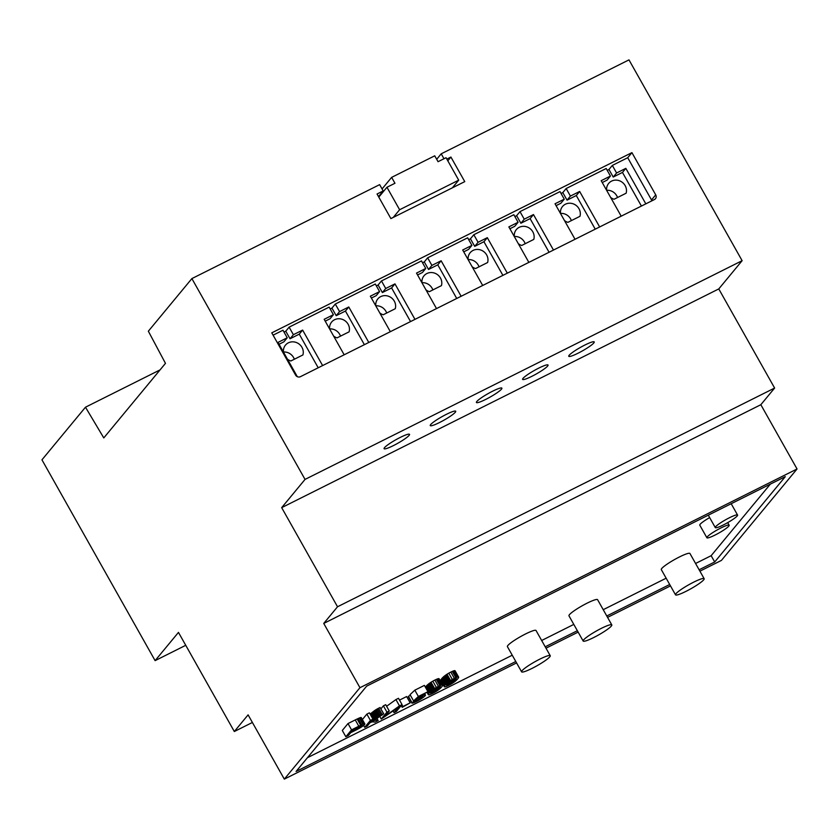 <?xml version="1.0" encoding="UTF-8"?>
<svg xmlns="http://www.w3.org/2000/svg" width="839" height="839" viewBox="0 0 839 839"><rect width="100%" height="100%" fill="white"/><g stroke="black" fill="none" stroke-linecap="round" stroke-linejoin="round"><path stroke-width="1.26" d="M155.11 660.639L178.466 632.396L234.322 731.514L248.103 714.859L284.316 779.127L359.952 687.697L323.739 623.429L337.53 606.765L281.673 507.647L305.039 479.405L191.879 278.59L148.346 331.206L165.472 363.35L103.784 437.916L85.484 407.198L41.95 459.824L155.11 660.639L185.744 645.306M252.392 722.473L234.322 731.514M699.915 571.17L721.414 560.41L797.05 468.98L760.837 404.713L774.617 388.048L718.771 288.931L281.673 507.647M718.771 288.931L742.127 260.688L305.039 479.405M455.294 412.253A14.609 2.003 150.6 0 0 455.703 411.246A14.609 2.003 150.6 0 0 441.996 416.668A14.609 2.003 150.6 0 0 430.26 425.583A14.609 2.003 150.6 0 0 441.775 421.367A14.609 2.003 150.6 0 0 455.294 412.253M501.47 389.149A14.609 2.003 150.6 0 0 501.879 388.142A14.609 2.003 150.6 0 0 488.172 393.564A14.609 2.003 150.6 0 0 476.426 402.479A14.609 2.003 150.6 0 0 487.952 398.263A14.609 2.003 150.6 0 0 501.47 389.149M409.117 435.357A14.609 2.003 150.6 0 0 409.537 434.35A14.609 2.003 150.6 0 0 395.819 439.772A14.609 2.003 150.6 0 0 384.084 448.687A14.609 2.003 150.6 0 0 395.599 444.471A14.609 2.003 150.6 0 0 409.117 435.357M547.636 366.045A14.609 2.003 150.6 0 0 548.045 365.038A14.609 2.003 150.6 0 0 534.338 370.46A14.609 2.003 150.6 0 0 522.603 379.375A14.609 2.003 150.6 0 0 534.118 375.159A14.609 2.003 150.6 0 0 547.636 366.045M593.813 342.941A14.609 2.003 150.6 0 0 594.222 341.934A14.609 2.003 150.6 0 0 580.515 347.356A14.609 2.003 150.6 0 0 568.769 356.271A14.609 2.003 150.6 0 0 580.294 352.055A14.609 2.003 150.6 0 0 593.813 342.941M742.127 260.688L628.977 59.873L441.209 153.82L436.689 159.295M774.617 388.048L337.53 606.765M191.879 278.59L379.648 184.632L383.203 190.935L377.047 194.008L390.89 218.591L464.764 181.623L450.921 157.05L446.841 159.085M443.978 158.739L441.209 153.82M654.41 199.556A3.65 3.408 39.6 0 0 655.72 194.858L631.924 152.635L271.784 332.842L295.58 375.075A3.65 3.408 39.6 0 0 300.425 376.68L654.41 199.556M160.071 369.884L85.484 407.198M670.487 585.895L607.562 617.378M578.144 632.103L546 648.19M516.583 662.915L284.316 779.127M797.05 468.98L359.952 687.697M770.338 484.134L711.147 555.691L714.702 561.983L785.294 476.646L366.674 686.124L296.073 771.461L515.796 661.52M714.702 561.983L699.128 569.775M669.7 584.5L606.786 615.983M577.358 630.708L545.224 646.796M760.837 404.713L323.739 623.429M378.504 196.609L383.203 190.935M447.806 160.805L450.921 157.05M651.872 200.825A3.65 3.408 39.6 0 0 651.515 199.944L627.719 157.722L612.334 165.419L608.967 169.478L607.216 170.359M279.041 344.263L283.876 341.851L287.232 337.792L282.974 330.22L273.094 335.17M318.212 367.786L299.261 334.153L290.032 338.767L285.763 331.206L284.022 332.087M285.763 331.206L289.13 327.147L329.14 307.126L333.408 314.688L324.169 319.302L344.168 354.792M364.388 344.682L345.437 311.049L336.198 315.663L331.94 308.102L330.188 308.983M331.94 308.102L335.296 304.043L375.316 284.022L379.574 291.584L370.345 296.198L390.345 331.688M410.554 321.578L391.603 287.945L382.374 292.559L378.106 284.998L376.365 285.879M378.106 284.998L381.472 280.939L421.482 260.919L425.751 268.48L416.511 273.094L436.511 308.584M456.731 298.474L437.78 264.841L428.54 269.455L424.282 261.894L422.531 262.775M424.282 261.894L427.638 257.835L467.659 237.815L471.917 245.376L462.688 249.991L482.687 285.48M502.897 275.37L483.946 241.737L474.717 246.351L470.448 238.79L468.707 239.671M470.448 238.79L473.815 234.731L513.835 214.711L518.093 222.272L508.853 226.887L528.853 262.376M549.073 252.266L530.122 218.633L520.883 223.247L516.625 215.686L514.873 216.567M516.625 215.686L519.991 211.627L560.001 191.607L564.259 199.168L555.03 203.783L575.03 239.272M595.239 229.162L576.288 195.529L567.059 200.154L562.801 192.582L561.05 193.463M562.801 192.582L566.157 188.523L606.178 168.503L610.435 176.064L601.196 180.679L621.196 216.179M627.719 157.722L631.924 152.635M380.654 194.889L380.361 194.365M711.147 555.691L695.573 563.483M666.145 578.207L603.231 609.691M573.803 624.405L541.669 640.493M512.241 655.217L307.483 757.68M393.271 217.406L399.616 209.74L386.957 187.265L394.959 183.269L391.635 177.375L434.728 155.813L438.052 161.696L446.054 157.701L458.713 180.165L452.368 187.831M386.957 187.265L378.798 197.123M645.82 203.856L625.831 168.356L616.592 172.981L612.334 165.419M641.416 206.058L622.465 172.425L625.831 168.356M622.465 172.425L613.225 177.05L608.967 169.478M610.435 176.064L607.069 180.123L602.245 182.545M610.624 197.406A10.225 9.533 39.6 0 0 614.064 199.252L626.125 193.211A10.225 9.533 39.6 0 0 621.007 181.476A10.225 9.533 39.6 0 0 608.663 183.416A10.225 9.533 39.6 0 0 606.66 190.369M599.654 226.96L579.655 191.46L570.415 196.085L566.157 188.523M576.288 195.529L579.655 191.46M564.259 199.168L560.903 203.227L556.079 205.649M564.448 220.51A10.225 9.533 39.6 0 0 567.888 222.356L579.959 216.315A10.225 9.533 39.6 0 0 574.83 204.58A10.225 9.533 39.6 0 0 562.497 206.52A10.225 9.533 39.6 0 0 560.483 213.473M553.478 250.064L533.478 214.564L524.249 219.189L519.991 211.627M530.122 218.633L533.478 214.564M518.093 222.272L514.727 226.331L509.902 228.743M518.282 243.614A10.225 9.533 39.6 0 0 521.722 245.46L533.782 239.419A10.225 9.533 39.6 0 0 528.664 227.684A10.225 9.533 39.6 0 0 516.321 229.624A10.225 9.533 39.6 0 0 514.317 236.577M507.312 273.157L487.312 237.668L478.073 242.293L473.815 234.731M483.946 241.737L487.312 237.668M471.917 245.376L468.561 249.435L463.736 251.847M472.105 266.718A10.225 9.533 39.6 0 0 475.545 268.564L487.616 262.523A10.225 9.533 39.6 0 0 482.488 250.788A10.225 9.533 39.6 0 0 470.155 252.728A10.225 9.533 39.6 0 0 468.141 259.681M461.135 296.261L441.136 260.772L431.907 265.397L427.638 257.835M437.78 264.841L441.136 260.772M425.751 268.48L422.384 272.539L417.56 274.951M425.939 289.822A10.225 9.533 39.6 0 0 429.379 291.668L441.44 285.627A10.225 9.533 39.6 0 0 436.311 273.892A10.225 9.533 39.6 0 0 423.978 275.832A10.225 9.533 39.6 0 0 421.975 282.785M414.969 319.365L394.97 283.876L385.73 288.501L381.472 280.939M391.603 287.945L394.97 283.876M379.574 291.584L376.218 295.643L371.394 298.055M379.763 312.916A10.225 9.533 39.6 0 0 383.203 314.772L395.263 308.731A10.225 9.533 39.6 0 0 390.145 296.996A10.225 9.533 39.6 0 0 377.802 298.925A10.225 9.533 39.6 0 0 375.799 305.889M368.793 342.469L348.793 306.98L339.564 311.605L335.296 304.043M345.437 311.049L348.793 306.98M333.408 314.688L330.042 318.747L325.217 321.159M333.586 336.019A10.225 9.533 39.6 0 0 337.037 337.876L349.097 331.835A10.225 9.533 39.6 0 0 343.969 320.099A10.225 9.533 39.6 0 0 331.636 322.029A10.225 9.533 39.6 0 0 329.622 328.993M322.616 365.573L302.627 330.084L293.388 334.709L289.13 327.147M299.261 334.153L302.627 330.084M287.42 359.123A10.225 9.533 39.6 0 0 290.86 360.98L302.921 354.939A10.225 9.533 39.6 0 0 297.803 343.193A10.225 9.533 39.6 0 0 285.459 345.133A10.225 9.533 39.6 0 0 283.456 352.097M287.232 337.792L278.003 342.406L297.31 376.68M290.032 338.767L293.388 334.709M336.198 315.663L339.564 311.605M382.374 292.559L385.73 288.501M428.54 269.455L431.907 265.397M474.717 246.351L478.073 242.293M520.883 223.247L524.249 219.189M567.059 200.154L570.415 196.085M613.225 177.05L616.592 172.981M393.145 711.063L394.036 712.647L396.344 711.482L402.049 704.592L398.494 698.289L395.935 699.569L399.49 705.872L384.744 716.454L389.265 710.99L385.709 704.687L383.392 705.851L380.916 708.84M395.935 699.569L386.601 706.27M364.829 723.889L361.315 717.639A7.509 1.028 150.6 0 0 361.294 717.607A7.509 1.028 150.6 0 0 361.242 717.555A7.194 0.986 150.6 0 0 360.854 717.513A5.086 0.703 150.6 0 0 360.246 717.66A5.485 0.755 150.6 0 0 359.386 717.974A7.971 1.091 150.6 0 0 358.138 718.53A9.607 1.321 150.6 0 0 357.152 718.992A33.34 4.583 150.6 0 0 355.264 719.925L348.007 723.554L342.302 730.454L345.857 736.757L348.395 735.478L350.712 732.678L355.652 730.213A18.993 2.611 150.6 0 0 357.173 729.427A11.798 1.626 150.6 0 0 358.4 728.776A8.348 1.143 150.6 0 0 360.424 727.644A4.625 0.64 150.6 0 0 361.798 726.773A7.729 1.059 150.6 0 0 362.752 726.113A7.53 1.038 150.6 0 0 363.539 725.515A7.96 1.091 150.6 0 0 364.136 724.99A9.942 1.363 150.6 0 0 364.598 724.497A9.386 1.29 150.6 0 0 364.766 724.267A8.233 1.133 150.6 0 0 364.86 724.088A7.855 1.08 150.6 0 0 364.86 723.942A7.509 1.028 150.6 0 0 364.85 723.91A7.509 1.028 150.6 0 0 364.787 723.858A7.194 0.986 150.6 0 0 364.399 723.816A5.086 0.703 150.6 0 0 363.801 723.963A5.485 0.755 150.6 0 0 362.941 724.277A7.971 1.091 150.6 0 0 361.682 724.833A9.607 1.321 150.6 0 0 360.707 725.295A33.34 4.583 150.6 0 0 358.809 726.228L351.551 729.857L345.857 736.757M372.401 719.82L372.956 720.806L372.034 721.341A7.173 0.986 -29.4 0 1 370.46 722.169L372.956 719.149L369.401 712.846L366.863 714.115L362.385 719.537M377.015 718.499L378.179 720.575L376.113 720.271A16.109 2.213 150.6 0 0 374.76 720.407A4.342 0.598 150.6 0 0 373.449 720.869A6.439 0.881 150.6 0 0 374.467 720.271A5.705 0.787 150.6 0 0 375.358 719.705L375.757 719.432A10.288 1.416 150.6 0 0 376.428 718.939A17.346 2.381 150.6 0 0 377.036 718.478A39.884 5.485 150.6 0 0 377.917 717.785A28.809 3.954 -29.4 0 1 378.609 717.24A13.55 1.867 -29.4 0 1 379.123 716.842A8.568 1.175 -29.4 0 1 379.679 716.443L380.916 715.657A4.174 0.577 -29.4 0 1 382.028 715.069L383.706 713.779L380.077 707.508A95.405 13.109 150.6 0 0 378.609 708.242A5.065 0.692 150.6 0 0 377.445 708.85A4.73 0.65 150.6 0 0 376.323 709.49A5.8 0.797 150.6 0 0 375.274 710.151A4.531 0.619 150.6 0 0 374.456 710.706A7.635 1.049 150.6 0 0 374.089 710.969A19.633 2.695 150.6 0 0 373.554 711.378A28.872 3.964 150.6 0 0 373.03 711.776A55.238 7.593 150.6 0 0 372.348 712.321A44.897 6.167 -29.4 0 1 371.394 713.066A19.559 2.685 -29.4 0 1 370.723 713.57A11.61 1.594 -29.4 0 1 370.083 714.041M442.667 685.075A13.875 1.909 150.6 0 0 442.646 685.044A12.291 1.688 150.6 0 0 442.531 684.96A9.764 1.342 150.6 0 0 442.352 684.918A7.058 0.975 150.6 0 0 441.786 684.981A5.863 0.808 150.6 0 0 440.957 685.243A5.6 0.766 150.6 0 0 439.877 685.683A7.362 1.017 150.6 0 0 438.43 686.375A7.069 0.975 150.6 0 0 436.364 687.477A5.422 0.745 150.6 0 0 434.612 688.525A6.722 0.923 150.6 0 0 433.794 689.06A8.138 1.122 150.6 0 0 432.987 689.616A9.313 1.279 150.6 0 0 432.284 690.14A12.69 1.741 150.6 0 0 431.571 690.717A13.623 1.877 150.6 0 0 430.973 691.242A21.929 3.01 150.6 0 0 430.334 691.839A27.498 3.776 150.6 0 0 429.799 692.395A41.835 5.747 150.6 0 0 429.243 693.035A37.136 5.107 150.6 0 0 428.582 693.926A20.304 2.79 150.6 0 0 428.33 694.472A14.672 2.014 150.6 0 0 428.362 694.744A14.672 2.014 150.6 0 0 428.425 694.818A8.044 1.101 150.6 0 0 428.823 694.891A7.331 1.007 150.6 0 0 429.023 694.86A6.502 0.891 150.6 0 0 429.253 694.807A5.705 0.787 150.6 0 0 430.596 694.335A6.995 0.965 150.6 0 0 432.599 693.413A7.1 0.975 150.6 0 0 434.675 692.311A5.401 0.745 150.6 0 0 436.437 691.263A6.754 0.933 150.6 0 0 437.255 690.717A8.149 1.122 150.6 0 0 438.052 690.161A9.313 1.279 150.6 0 0 438.755 689.637A12.648 1.741 150.6 0 0 439.468 689.06A13.802 1.898 150.6 0 0 440.066 688.546A22.034 3.031 150.6 0 0 440.706 687.938A27.53 3.786 150.6 0 0 441.23 687.393A41.635 5.726 150.6 0 0 441.786 686.763A47.404 6.513 150.6 0 0 442.174 686.26A30.162 4.143 150.6 0 0 442.436 685.893A23.482 3.23 150.6 0 0 442.625 685.557A13.529 1.856 150.6 0 0 442.698 685.348A17.766 2.444 150.6 0 0 442.698 685.169A13.875 1.909 150.6 0 0 442.667 685.075L439.122 678.782A13.875 1.909 150.6 0 0 439.122 678.782A13.875 1.909 150.6 0 0 439.091 678.741A12.291 1.688 150.6 0 0 438.975 678.657A9.764 1.342 150.6 0 0 438.807 678.615A7.058 0.975 150.6 0 0 438.231 678.678A5.863 0.808 150.6 0 0 437.413 678.94A5.6 0.766 150.6 0 0 436.322 679.38A7.362 1.017 150.6 0 0 434.875 680.072A7.069 0.975 150.6 0 0 432.809 681.174A5.422 0.745 150.6 0 0 431.057 682.222A6.722 0.923 150.6 0 0 430.239 682.757A8.138 1.122 150.6 0 0 429.442 683.313A9.313 1.279 150.6 0 0 428.729 683.837A12.69 1.741 150.6 0 0 428.016 684.414A13.623 1.877 150.6 0 0 427.418 684.939A21.929 3.01 150.6 0 0 426.778 685.536A27.498 3.776 150.6 0 0 426.243 686.103A41.835 5.747 150.6 0 0 425.688 686.732A37.136 5.107 150.6 0 0 425.373 687.141M455.095 670.833A13.875 1.909 150.6 0 0 455.084 670.791A13.875 1.909 150.6 0 0 455.053 670.76A12.291 1.688 150.6 0 0 454.937 670.665A9.764 1.342 150.6 0 0 454.769 670.623A7.058 0.975 150.6 0 0 454.193 670.697A5.863 0.808 150.6 0 0 453.375 670.948A5.6 0.766 150.6 0 0 452.284 671.399A7.362 1.017 150.6 0 0 450.837 672.081A7.069 0.975 150.6 0 0 448.771 673.182A5.422 0.745 150.6 0 0 447.019 674.231A6.722 0.923 150.6 0 0 446.201 674.766A8.138 1.122 150.6 0 0 445.404 675.332A9.313 1.279 150.6 0 0 444.691 675.856A12.69 1.741 150.6 0 0 443.988 676.423A13.623 1.877 150.6 0 0 443.38 676.947A21.929 3.01 150.6 0 0 442.74 677.555A27.498 3.776 150.6 0 0 442.205 678.111A41.835 5.747 150.6 0 0 441.65 678.741A37.136 5.107 150.6 0 0 440.989 679.642A20.304 2.79 150.6 0 0 440.748 680.177A14.672 2.014 150.6 0 0 440.769 680.45L444.324 686.753A14.672 2.014 150.6 0 0 444.387 686.826A8.044 1.101 150.6 0 0 444.785 686.9A7.331 1.007 150.6 0 0 444.985 686.868A6.502 0.891 150.6 0 0 445.215 686.826A5.705 0.787 150.6 0 0 446.558 686.354A6.995 0.965 150.6 0 0 448.571 685.421A7.1 0.975 150.6 0 0 450.637 684.32A5.401 0.745 150.6 0 0 452.399 683.271A6.754 0.933 150.6 0 0 453.217 682.736A8.149 1.122 150.6 0 0 454.014 682.17A9.313 1.279 150.6 0 0 454.717 681.646A12.648 1.741 150.6 0 0 455.43 681.079A13.802 1.898 150.6 0 0 456.028 680.555A22.034 3.031 150.6 0 0 456.668 679.957A27.53 3.786 150.6 0 0 457.192 679.401A41.635 5.726 150.6 0 0 457.748 678.772A47.404 6.513 150.6 0 0 458.136 678.279A30.162 4.143 150.6 0 0 458.398 677.902A23.482 3.23 150.6 0 0 458.587 677.576A13.529 1.856 150.6 0 0 458.66 677.356A17.766 2.444 150.6 0 0 458.66 677.178A13.875 1.909 150.6 0 0 458.629 677.094A12.291 1.688 150.6 0 0 458.493 676.968A9.764 1.342 150.6 0 0 458.314 676.926A7.058 0.975 150.6 0 0 457.748 676.989A5.863 0.808 150.6 0 0 456.919 677.251A5.6 0.766 150.6 0 0 455.839 677.702A7.362 1.017 150.6 0 0 454.392 678.384A7.069 0.975 150.6 0 0 452.326 679.485A5.422 0.745 150.6 0 0 450.574 680.534A6.722 0.923 150.6 0 0 449.756 681.069A8.138 1.122 150.6 0 0 448.949 681.625A9.313 1.279 150.6 0 0 448.246 682.159A12.69 1.741 150.6 0 0 447.533 682.726A13.623 1.877 150.6 0 0 446.935 683.25A21.929 3.01 150.6 0 0 446.296 683.858A27.498 3.776 150.6 0 0 445.761 684.414A41.835 5.747 150.6 0 0 445.205 685.044A37.136 5.107 150.6 0 0 444.544 685.945A20.304 2.79 150.6 0 0 444.292 686.48A14.672 2.014 150.6 0 0 444.324 686.753M410.397 695.29L408.404 696.318A10.005 1.374 150.6 0 0 408.268 696.632A7.666 1.059 150.6 0 0 408.289 696.748A7.666 1.059 150.6 0 0 408.352 696.8M427.932 691.693L424.387 685.39L414.823 690.172L410.04 694.65L413.585 700.953L415.714 699.946A4.845 0.661 -29.4 0 1 416.553 699.369A5.181 0.713 -29.4 0 1 417.549 698.74A4.342 0.598 -29.4 0 1 418.619 698.132A5.003 0.692 -29.4 0 1 419.773 697.524L420.234 697.303A4.719 0.65 -29.4 0 1 421.524 696.727A4.363 0.598 -29.4 0 1 422.405 696.454A4.656 0.64 -29.4 0 1 422.699 696.433A5.37 0.734 -29.4 0 1 422.825 696.506A5.37 0.734 -29.4 0 1 422.835 696.527A6.219 0.86 -29.4 0 1 422.804 696.716A9.061 1.248 -29.4 0 1 422.583 697.031A9.701 1.332 -29.4 0 1 422.195 697.45A6.859 0.944 -29.4 0 1 421.723 697.87A5.999 0.829 -29.4 0 1 421.105 698.342A5.286 0.724 -29.4 0 1 420.391 698.845L419.93 699.149A4.394 0.608 -29.4 0 1 418.546 699.988A4.342 0.598 -29.4 0 1 417.119 700.754A4.143 0.566 -29.4 0 1 415.871 701.331A4.027 0.556 -29.4 0 1 414.969 701.645A4.027 0.556 -29.4 0 1 414.676 701.687A5.275 0.724 -29.4 0 1 414.487 701.645A6.397 0.881 -29.4 0 1 414.445 701.603A6.397 0.881 -29.4 0 1 414.424 701.53A9.743 1.342 -29.4 0 1 414.497 701.31L411.959 702.621A10.005 1.374 150.6 0 0 411.823 702.935A7.666 1.059 150.6 0 0 411.844 703.04A7.666 1.059 150.6 0 0 411.907 703.103A7.079 0.975 150.6 0 0 412.201 703.145A6.995 0.965 150.6 0 0 412.704 703.061A6.334 0.87 150.6 0 0 414.225 702.526A8.338 1.143 150.6 0 0 416.553 701.446A9.177 1.258 150.6 0 0 417.203 701.121A7.918 1.091 150.6 0 0 417.812 700.796A6.775 0.933 150.6 0 0 420.119 699.485A7.582 1.038 150.6 0 0 422.29 698.079A9.03 1.238 150.6 0 0 424.052 696.769A9.554 1.311 150.6 0 0 424.67 696.213A11.673 1.605 150.6 0 0 425.153 695.699A11.033 1.521 150.6 0 0 425.436 695.279A8.306 1.143 150.6 0 0 425.457 695.028L425.457 695.028A7.614 1.049 150.6 0 0 425.226 694.912A7.499 1.028 150.6 0 0 424.754 694.965L424.513 695.017A6.66 0.912 150.6 0 0 423.024 695.531A6.817 0.933 150.6 0 0 421.021 696.464A6.282 0.86 150.6 0 0 419.133 697.461A8.243 1.133 150.6 0 0 417.025 698.709L419.584 696.339L427.932 691.693L418.378 696.475L413.585 700.953M401.22 705.589L402.217 707.34L410.177 702.851L406.632 696.548L399.521 700.104M550.237 655.71L536.037 630.498A16.434 2.255 150.6 0 0 520.61 636.591A16.434 2.255 150.6 0 0 507.406 646.628L521.606 671.84A16.434 2.255 150.6 0 0 534.569 667.089A16.434 2.255 150.6 0 0 549.776 656.843A16.434 2.255 150.6 0 0 550.237 655.71A16.434 2.255 150.6 0 0 534.821 661.803A16.434 2.255 150.6 0 0 521.606 671.84M611.799 624.898L597.599 599.696A16.434 2.255 150.6 0 0 582.172 605.789A16.434 2.255 150.6 0 0 568.968 615.826L583.168 641.038A16.434 2.255 150.6 0 0 596.13 636.287A16.434 2.255 150.6 0 0 611.337 626.041A16.434 2.255 150.6 0 0 611.799 624.898A16.434 2.255 150.6 0 0 596.382 631.001A16.434 2.255 150.6 0 0 583.168 641.038M704.152 578.69L689.941 553.488A16.434 2.255 150.6 0 0 674.514 559.582A16.434 2.255 150.6 0 0 661.31 569.618L675.521 594.83A16.434 2.255 150.6 0 0 688.473 590.079A16.434 2.255 150.6 0 0 703.68 579.833A16.434 2.255 150.6 0 0 704.152 578.69A16.434 2.255 150.6 0 0 688.725 584.793A16.434 2.255 150.6 0 0 675.521 594.83M709.658 517.59A12.784 1.751 150.6 0 0 699.789 525.162L706.889 537.757A12.784 1.751 150.6 0 0 716.978 534.065A12.784 1.751 150.6 0 0 728.797 526.095A12.784 1.751 150.6 0 0 729.164 525.214A12.784 1.751 150.6 0 0 717.167 529.954A12.784 1.751 150.6 0 0 706.889 537.757M458.713 180.165L399.616 209.74M617.535 197.511A10.225 9.533 39.6 0 0 606.649 190.296M571.369 220.615A10.225 9.533 39.6 0 0 560.483 213.4M525.193 243.719A10.225 9.533 39.6 0 0 514.307 236.504M479.027 266.823A10.225 9.533 39.6 0 0 468.131 259.608M432.851 289.927A10.225 9.533 39.6 0 0 421.965 282.712M386.685 313.031A10.225 9.533 39.6 0 0 375.788 305.816M340.508 336.135A10.225 9.533 39.6 0 0 329.622 328.919M294.332 359.239A10.225 9.533 39.6 0 0 283.446 352.023M391.635 177.375L382.07 188.932M383.392 705.851L386.947 712.154L381.242 719.044L398.535 707.204L394.036 712.647M389.265 710.99L386.947 712.154M402.049 704.592L399.49 705.872M379.752 716.391L381.242 719.044M348.007 723.554L351.551 729.857M358.138 718.53L361.682 724.833M366.863 714.115L370.418 720.418L364.713 727.319L367.251 726.039L369.926 722.819A4.405 0.608 -29.4 0 1 371.174 722.232L371.992 721.949A7.656 1.049 -29.4 0 1 372.526 721.865A35.941 4.94 -29.4 0 1 373.334 721.907L375.023 722.159L378.179 720.575M372.956 719.149L370.418 720.418M372.537 719.652L372.956 720.806M383.706 713.779L383.622 713.811A95.405 13.109 150.6 0 0 382.154 714.545A5.065 0.692 150.6 0 0 381 715.153A4.73 0.65 150.6 0 0 379.878 715.793A5.8 0.797 150.6 0 0 378.819 716.454A4.531 0.619 150.6 0 0 378.001 717.009A7.635 1.049 150.6 0 0 377.644 717.272A19.633 2.695 150.6 0 0 377.099 717.681A28.872 3.964 150.6 0 0 376.585 718.079A55.238 7.593 150.6 0 0 375.893 718.624A44.897 6.167 -29.4 0 1 374.939 719.369A19.559 2.685 -29.4 0 1 374.278 719.872A11.61 1.594 -29.4 0 1 373.544 720.407L373.124 720.691M363.644 725.42L364.713 727.319M455.084 670.791L458.629 677.094A13.875 1.909 150.6 0 0 458.608 677.063L455.053 670.76M408.404 696.318L411.959 702.621M414.151 700.68L414.497 701.31M419.175 697.828L419.93 699.149M419.678 697.576L420.391 698.845M414.823 690.172L418.378 696.475M424.01 694.126L424.513 695.017M424.23 694.021L424.754 694.965M401.923 704.739L402.919 706.49L402.217 707.34M410.177 702.851L402.919 706.49M737.208 515.933A12.784 1.751 150.6 0 0 737.565 515.052A12.784 1.751 150.6 0 0 725.567 519.802A12.784 1.751 150.6 0 0 715.3 527.605A12.784 1.751 150.6 0 0 725.378 523.914A12.784 1.751 150.6 0 0 737.208 515.933M356.365 729.374A10.141 1.395 150.6 0 0 358.788 728.095L361.074 726.647A5.024 0.692 150.6 0 0 361.777 726.029L361.955 725.84A6.209 0.849 150.6 0 0 362.091 725.651A4.877 0.671 150.6 0 0 362.133 725.515A4.468 0.608 150.6 0 0 362.123 725.473A4.468 0.608 150.6 0 0 362.081 725.431A4.101 0.566 150.6 0 0 361.955 725.41L360.676 725.808A3.891 0.535 150.6 0 0 360.057 726.092A26.324 3.618 150.6 0 0 358.347 726.931L353.418 729.406L351.384 731.87L356.365 729.374L355.726 728.252M431.047 692.626A21.426 2.947 150.6 0 0 430.774 693.098A13.267 1.825 150.6 0 0 430.722 693.444A4.478 0.619 150.6 0 0 430.732 693.465A4.478 0.619 150.6 0 0 430.91 693.528A5.516 0.755 150.6 0 0 431.634 693.381L435.399 691.451A4.751 0.65 150.6 0 0 435.871 691.137A6.565 0.902 150.6 0 0 436.374 690.791A4.52 0.619 150.6 0 0 437.056 690.277A13.277 1.825 150.6 0 0 437.906 689.522A21.395 2.937 150.6 0 0 438.577 688.861A47.057 6.471 150.6 0 0 439.353 687.97A47.466 6.523 150.6 0 0 439.972 687.162A21.468 2.947 150.6 0 0 440.255 686.69A13.277 1.825 150.6 0 0 440.307 686.344A4.468 0.608 150.6 0 0 440.297 686.333A4.468 0.608 150.6 0 0 440.118 686.26A5.422 0.745 150.6 0 0 439.395 686.417L435.556 688.379A4.111 0.566 150.6 0 0 435.189 688.62A5.181 0.713 150.6 0 0 434.812 688.882A5.443 0.745 150.6 0 0 434.057 689.459A13.718 1.888 150.6 0 0 433.155 690.235A21.027 2.895 150.6 0 0 432.463 690.927A43.502 5.978 150.6 0 0 431.666 691.818A47.288 6.502 150.6 0 0 431.047 692.626M447.009 684.634A21.426 2.947 150.6 0 0 446.736 685.106A13.267 1.825 150.6 0 0 446.684 685.463A4.478 0.619 150.6 0 0 446.694 685.473A4.478 0.619 150.6 0 0 446.872 685.536A5.516 0.755 150.6 0 0 447.596 685.39L451.361 683.46A4.751 0.65 150.6 0 0 451.833 683.156A6.565 0.902 150.6 0 0 452.336 682.799A4.52 0.619 150.6 0 0 453.018 682.285A13.277 1.825 150.6 0 0 453.868 681.541A21.395 2.937 150.6 0 0 454.539 680.869A47.057 6.471 150.6 0 0 455.315 679.989A47.466 6.523 150.6 0 0 455.934 679.181A21.468 2.947 150.6 0 0 456.217 678.709A13.277 1.825 150.6 0 0 456.269 678.363A4.468 0.608 150.6 0 0 456.259 678.342A4.468 0.608 150.6 0 0 456.08 678.279A5.422 0.745 150.6 0 0 455.357 678.426L451.518 680.387A4.111 0.566 150.6 0 0 451.151 680.628A5.181 0.713 150.6 0 0 450.774 680.901A5.443 0.745 150.6 0 0 450.019 681.467A13.718 1.888 150.6 0 0 449.117 682.254A21.027 2.895 150.6 0 0 448.425 682.946A43.502 5.978 150.6 0 0 447.627 683.837A47.288 6.502 150.6 0 0 447.009 684.634M361.483 725.504L361.777 726.029M651.515 199.944L655.72 194.858M355.264 719.925L358.809 726.228M357.152 718.992L360.707 725.295M359.386 717.974L362.941 724.277M360.246 717.66L363.801 723.963M360.854 717.513L364.399 723.816M361.242 717.555L364.787 723.858M371.677 720.701L372.034 721.341M372.883 719.233L373.544 720.407M370.723 713.57L374.278 719.872M371.394 713.066L374.939 719.369M372.348 712.321L375.893 718.624M373.03 711.776L376.585 718.079M373.554 711.378L377.099 717.681M374.089 710.969L377.644 717.272M374.456 710.706L378.001 717.009M375.274 710.151L378.819 716.454M376.323 709.49L379.878 715.793M377.445 708.85L381 715.153M378.609 708.242L382.154 714.545M380.077 707.508L383.622 713.811M375.673 719.495L376.113 720.271M426.243 686.103L429.799 692.395M426.778 685.536L430.334 691.839M427.418 684.939L430.973 691.242M428.016 684.414L431.571 690.717M428.729 683.837L432.284 690.14M429.442 683.313L432.987 689.616M430.239 682.757L433.794 689.06M431.057 682.222L434.612 688.525M432.809 681.174L436.364 687.477M434.875 680.072L438.43 686.375M436.322 679.38L439.877 685.683M437.413 678.94L440.957 685.243M438.231 678.678L441.786 684.981M438.807 678.615L442.352 684.918M438.975 678.657L442.531 684.96M439.091 678.741L442.646 685.044M427.229 692.521L428.33 694.472M427.565 692.133L428.582 693.926M425.688 686.732L429.243 693.035M442.205 678.111L445.761 684.414M442.74 677.555L446.296 683.858M443.38 676.947L446.935 683.25M443.988 676.423L447.533 682.726M444.691 675.856L448.246 682.159M445.404 675.332L448.949 681.625M446.201 674.766L449.756 681.069M447.019 674.231L450.574 680.534M448.771 673.182L452.326 679.485M450.837 672.081L454.392 678.384M452.284 671.399L455.839 677.702M453.375 670.948L456.919 677.251M454.193 670.697L457.748 676.989M454.769 670.623L458.314 676.926M454.937 670.665L458.493 676.968M440.748 680.177L444.292 686.48M440.989 679.642L444.544 685.945M441.65 678.741L445.205 685.044M414.372 700.575L414.969 701.645M415.221 700.177L415.871 701.331M416.396 699.474L417.119 700.754M417.77 698.614L418.546 699.988M420.454 697.188L421.105 698.342M421.157 696.873L421.723 697.87M421.734 696.653L422.195 697.45M422.269 696.485L422.583 697.031M420.654 695.814L421.021 696.464M422.625 694.818L423.024 695.531M424.618 693.822L425.226 694.912M424.744 693.759L425.457 695.017L424.744 693.759M408.268 696.632L411.823 702.935M358.18 727.014L358.788 728.095M360.613 725.829L361.074 726.647M359.595 726.322L360.141 727.287M439.531 686.375L439.972 687.162M438.64 686.701L439.353 687.97M437.633 687.183L438.577 688.861M436.836 687.613L437.906 689.522M435.871 688.179L437.056 690.277M435.168 688.641L436.374 690.791M434.665 688.987L435.871 691.137M434.203 689.333L435.399 691.451M433.197 690.203L434.277 692.133M432.274 691.126L433.176 692.72M432.022 691.409L432.851 692.878M431.791 691.672L432.546 693.014M431.141 692.5L431.634 693.381M455.493 678.384L455.934 679.181M454.602 678.709L455.315 679.989M453.595 679.202L454.539 680.869M452.798 679.621L453.868 681.541M451.833 680.188L453.018 682.285M451.13 680.649L452.336 682.799M450.627 681.006L451.833 683.156M450.176 681.341L451.361 683.46M449.159 682.212L450.239 684.142M448.236 683.135L449.138 684.729M447.984 683.418L448.813 684.886M447.753 683.68L448.519 685.033M447.103 684.509L447.596 685.39M361.294 717.607L364.85 723.91M427.135 692.563L428.362 694.744M408.289 696.748L411.844 703.04M727.707 522.624L729.164 525.214M708.294 515.177L715.3 527.605M731.189 503.725L737.565 515.052"/></g></svg>
